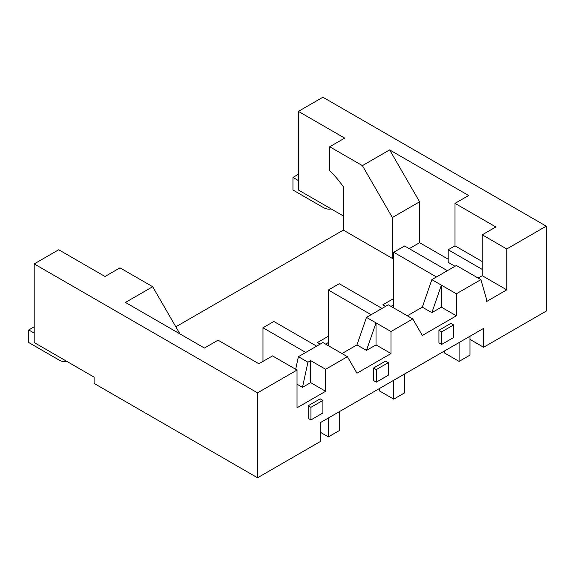 <?xml version="1.0" encoding="UTF-8"?>
<svg xmlns="http://www.w3.org/2000/svg" width="575" height="575" viewBox="0 0 575 575"><rect width="100%" height="100%" fill="white"/><g stroke="black" fill="none" stroke-linecap="round" stroke-linejoin="round"><path stroke-width="0.86" d="M459.094 342.535L459.094 361.409L469.983 355.12L469.983 336.246M34.198 333.105L28.75 329.957L34.198 326.816M297.031 384.208L302.479 387.356L307.927 362.192L298.396 356.687L322.906 342.535L347.422 356.687L325.63 369.272L325.63 391.287L297.031 407.797L297.031 370.056L272.521 355.903L258.901 363.767L218.047 340.177L204.427 348.04L125.443 302.436L152.677 286.717L119.995 267.842L105.017 276.489L58.708 249.758L34.198 263.911L257.543 392.854L257.543 477.775L94.12 383.424L94.12 377.135L34.198 342.535L34.198 263.911M152.677 286.717L179.917 333.888M175.828 326.816L343.332 230.101L392.358 258.412L392.358 217.522L362.401 165.629L389.642 149.903L468.625 195.507L455.005 203.37L495.858 226.96L482.245 234.823L482.245 275.705L478.156 278.063M482.245 269.416L448.198 249.758L448.198 262.337L455.005 266.268M448.198 249.758L455.005 245.827L455.005 203.37M441.392 307.158L441.392 285.143L431.854 279.637L422.323 307.158L431.854 312.663L441.392 307.158L456.37 315.804L456.37 293.789L441.392 285.143L431.854 312.663M298.396 180.572L292.948 177.423L292.948 190.009L322.906 207.302A19.262 11.119 -120 0 0 331.078 208.876M343.332 215.948L298.396 190.009L298.396 111.378L344.698 138.115L329.719 146.762L362.401 165.629M325.63 344.109L328.354 342.535M391 306.367L393.724 304.8M343.332 230.101L343.332 186.702A77.036 44.476 -120 0 0 329.719 170.66L329.719 146.762M459.094 361.409L444.655 353.072L444.655 350.872M455.005 245.827L482.245 261.553M28.75 329.957L28.75 342.542L58.708 359.835A19.262 11.119 -120 0 0 66.88 361.409M262.983 361.409L262.983 327.757L273.88 321.468L316.645 346.157M441.658 331.847L441.658 344.425L453.646 337.503L453.646 324.925L450.922 323.351L438.933 330.273L441.658 331.847L453.646 324.925M392.358 217.522L419.599 201.796L389.642 149.903M320.182 344.109L317.457 342.535L328.354 336.246M292.948 177.423L298.396 174.282M382.008 308.416L339.25 283.727L328.354 290.016L371.119 314.705M328.354 290.016L328.354 345.683M409.249 248.659L419.599 242.686L419.599 201.796M419.599 242.686L448.198 259.196M298.396 111.378L322.906 97.225L546.25 226.169L546.25 311.089L483.604 347.257L483.604 328.382L320.182 422.733L320.182 441.607L257.543 477.775M469.983 339.394L483.604 347.257M393.724 380.276L393.724 399.151L404.62 392.862L404.62 373.987L434.578 356.694M328.354 418.018L328.354 436.892L339.25 430.596L339.25 411.729L369.207 394.428M322.906 412.987L310.924 419.908L308.2 418.334L308.2 405.756L320.182 398.834L322.906 400.408L322.906 412.987M328.354 436.892L320.182 432.17M376.294 369.581L373.57 368.014L373.57 380.592L376.294 382.167L376.294 369.581L388.276 362.667L385.552 361.093L373.57 368.014M393.724 399.151L379.292 390.813L379.292 388.614M347.422 356.687L356.953 373.204L391 353.546L391 331.531L376.021 322.884L376.021 344.899L366.483 350.398L376.021 322.884L366.483 317.378L388.276 304.8L412.793 318.952L422.323 335.462L456.37 315.804M297.031 370.056L257.543 392.854M431.854 279.637L456.37 265.485L480.88 279.637L486.328 298.504L486.328 301.652L506.755 289.857L506.755 248.975L546.25 226.169M480.88 279.637L456.37 293.789M412.793 318.952L391 331.531M441.658 344.425L438.933 342.851L438.933 330.273M302.479 387.356L310.651 382.634L310.651 360.618L307.927 362.192M506.755 289.857L482.245 275.705M325.63 391.287L310.651 382.634M325.63 369.272L310.651 360.618M295.672 369.272L298.396 356.687M506.755 248.975L482.245 234.823M407.344 315.804L422.323 307.158M341.974 353.546L356.953 344.899L366.483 350.398M391 353.546L376.021 344.899M393.724 298.511L382.828 304.8L385.552 306.367M392.358 258.412L393.724 257.622M376.294 382.167L388.276 375.245L388.276 362.667M310.924 419.908L310.924 407.323L322.906 400.408M262.983 327.757L305.749 352.446M310.924 407.323L308.2 405.756M447.379 270.674L404.62 245.985L393.724 252.274L393.724 307.941M393.724 252.274L436.482 276.963M356.953 344.899L366.483 317.378"/></g></svg>

